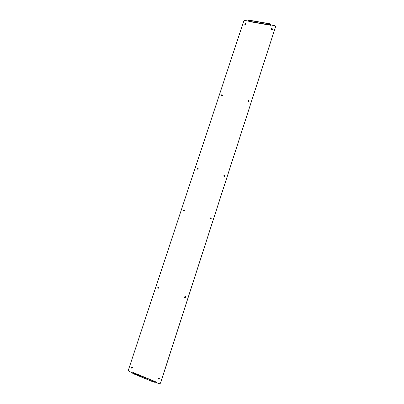<?xml version="1.0" encoding="UTF-8"?>
<svg xmlns="http://www.w3.org/2000/svg" width="404" height="404" viewBox="0 0 404 404"><rect width="100%" height="100%" fill="white"/><g stroke="black" fill="none" stroke-linecap="round" stroke-linejoin="round"><path stroke-width="0.61" d="M249.44 20.7L250.435 21.033M250.015 21.22L250.44 21.124L249.803 20.67L249.384 20.771L250.015 21.22M133.618 373.513L134.421 373.644L133.618 373.513M133.421 373.422L134.214 373.675M269.796 24.402L268.786 24.078M269.175 24.043L269.801 24.487L268.726 24.144L269.175 24.043M153.571 381.406L152.778 381.28L153.571 381.406M153.737 381.699L152.924 381.426M184.971 297.516L185.749 297.288L185.062 296.677M210.282 218.695L211.186 218.635L210.721 218.008M158.272 287.274L158.918 287.875L158.151 288.092M183.931 210.045L184.396 210.656L183.522 210.737M221.463 95.475L222.367 95.566L222.119 95.041M197.283 168.872L198.182 168.867L197.814 168.281M248.849 100.97L249.076 101.49L248.192 101.631L248.147 101.359M158.858 379.023L159.12 379.043M158.797 379.043L159.413 378.72L158.822 378.013L158.575 378.189M131.775 367.231L132.027 367.079L132.557 367.776L131.921 368.079M244.885 24.487L245.773 24.624L245.597 24.164M272.256 28.881L272.412 29.335L271.503 29.426L271.508 29.159M224.371 176.432L224.058 176.104M224.589 175.493L224.947 176.088L224.018 176.063M132.734 372.882L128.886 371.301L128.381 370.069L243.774 21.079L244.829 20.442L248.783 21.134M159.328 383.8L160.459 383.219L275.594 26.644L160.524 383.199L159.328 383.8L155.166 382.093L155.318 381.634L133.057 372.498L132.951 372.826M275.594 26.644L275.023 25.71L270.902 24.992L270.69 25.371L270.554 24.462L269.594 23.897L249.233 20.357L248.591 20.639L248.803 21.468L270.715 25.29M248.808 21.195L248.803 21.468M185.375 296.617L185.118 296.682M211.024 218.094L210.767 218.039M158.348 287.284L158.767 287.32M269.594 23.897L270.604 24.306L270.741 25.381M155.282 381.618L154.56 382.224L153.404 381.982L132.876 373.543L132.482 372.942L132.977 372.821L155.202 381.689M133.118 372.523L133.032 372.776M248.591 20.639L249.233 20.357M269.645 23.74L249.283 20.2M155.08 381.896L154.56 382.224M132.482 372.942L132.876 373.543M153.404 381.982L132.936 373.362M153.464 381.8L154.621 382.038M272.422 29.285L272.346 29.012M271.826 28.664L271.584 28.265L271.826 28.664M271.544 28.229L272.099 28.391L271.907 28.825L271.352 28.664L271.544 28.229M272.099 28.391L272.402 29.351M271.66 29.628L271.352 28.664M244.789 23.892L245.238 23.624L244.789 23.892M245.374 23.619L244.698 24.023L245.374 23.619M221.311 94.99L221.761 94.728L221.311 94.99M221.907 94.708L221.225 95.107L221.907 94.708M248.42 101L248.177 100.576L248.42 101M248.142 100.52L248.677 100.641L248.505 101.157L247.97 101.03L248.142 100.52M248.677 100.641L249.086 101.444M248.409 101.818L247.97 101.03M197.046 168.463L197.506 168.205L197.046 168.463M197.657 168.175L196.97 168.564L197.657 168.175M197.708 169.22L197.051 168.665M197.576 168.069L198.202 168.66M224.215 175.796L223.978 175.341L224.215 175.796M223.947 175.26L224.417 175.316L224.306 175.942L223.841 175.886L223.947 175.26M224.417 175.316L224.972 175.942M224.457 176.447L223.841 175.886M131.946 367.196L132.234 367.084M131.33 367.483L131.547 368.009L131.33 367.483M131.654 368.125L131.33 367.342L131.654 368.125M158.711 378.144L159.045 378.003M159.019 378.972L159.282 378.937M158.585 378.593L158.105 378.841L158.585 378.593M158.035 378.886L158.287 378.275L158.757 378.518L158.504 379.129L158.035 378.886M158.287 378.275L159.161 378.048M159.363 378.831L158.504 379.129M158.287 288.158L158.595 288.204M157.777 287.39L157.999 287.88L157.777 287.39M158.1 288.012L157.767 287.274L158.1 288.012M158.732 288.133L157.873 288.052M157.994 287.234L158.843 287.39M185.012 296.945L184.532 297.198L185.012 296.945M184.456 297.263L184.86 296.657L185.168 296.884L184.769 297.495L184.456 297.263M184.86 296.657L185.678 296.814M185.603 297.516L184.769 297.495M185.239 296.672L185.582 296.708M184.067 210.125L184.386 210.317M183.335 209.994L183.557 210.454L183.335 209.994M183.653 210.595L183.285 210.595L183.32 209.903L183.694 209.903L183.653 210.595M184.027 210.994L183.285 210.595M183.694 209.903L184.401 210.363M210.529 218.089L210.055 218.347L210.529 218.089M209.974 218.433L210.681 218.049L209.974 218.433M210.55 217.897L211.206 218.392M210.832 218.973L210.105 218.584M270.741 25.053L248.819 21.225M245.395 23.659L245.768 24.594M244.683 23.982L245.061 24.917M221.241 95.127L221.7 95.844M221.897 94.693L222.357 95.41M131.568 368.16L132.366 367.983M131.421 367.312L132.219 367.135"/></g></svg>
